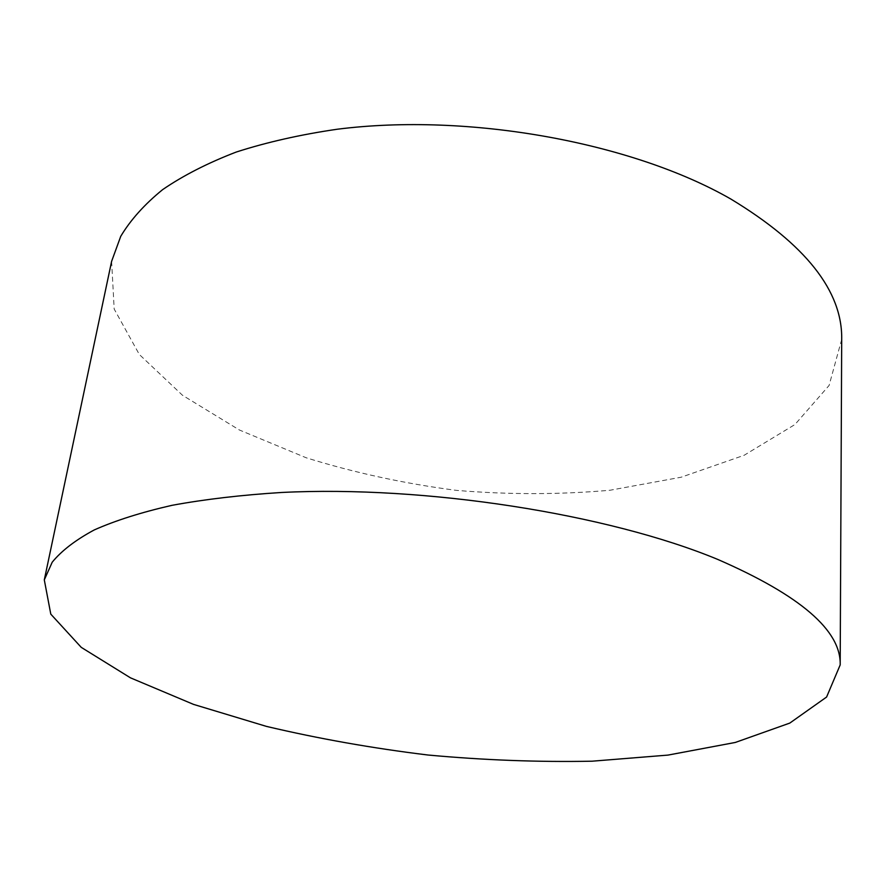 <?xml version="1.0" encoding="UTF-8"?>
<svg xmlns="http://www.w3.org/2000/svg" width="886" height="886" viewBox="0 0 886 886"><rect width="100%" height="100%" fill="white"/><g stroke="black" fill="none" stroke-linecap="round" stroke-linejoin="round"><path stroke-width="0.66" stroke-dasharray="4.43 3.32" d="M841.7 339.371L829.097 385.454L794.941 424.527L744.107 455.293L681.135 477.222L610.011 490.246C559.742 494.687 508.52 494.731 456.345 490.368C404.437 483.612 354.378 472.747 306.191 457.774L239.419 430.009L182.505 395.278L139.312 354.466L114.183 309.048L111.614 261.348"/><path stroke-width="1.33" d="M44.3 579.876L111.614 261.348L120.729 236.34C130.519 219.961 144.484 204.389 162.636 189.626C183.192 175.539 207.723 163.013 236.23 152.049C266.83 142.192 300.476 134.594 337.156 129.245C468.871 112.478 632.416 142.491 730.917 199.084C805.64 244.337 842.564 291.095 841.7 339.371L840.183 664.932L826.594 697.038L789.803 723.087L735.291 742.457L667.989 755.093L592.114 761.196C538.533 762.215 483.845 760.155 428.071 755.027C372.463 748.249 318.583 738.702 266.42 726.387L193.547 704.392L130.441 677.823L81.246 647.356L50.79 614.131L44.3 579.876L52.219 562.2C61.566 550.738 75.576 539.984 94.248 529.939C115.634 520.459 141.561 512.252 172.039 505.319C204.954 499.272 241.435 494.997 281.482 492.483C425.634 485.229 608.394 514.068 717.671 559.387C800.435 595.436 841.268 630.61 840.183 664.932"/></g></svg>
